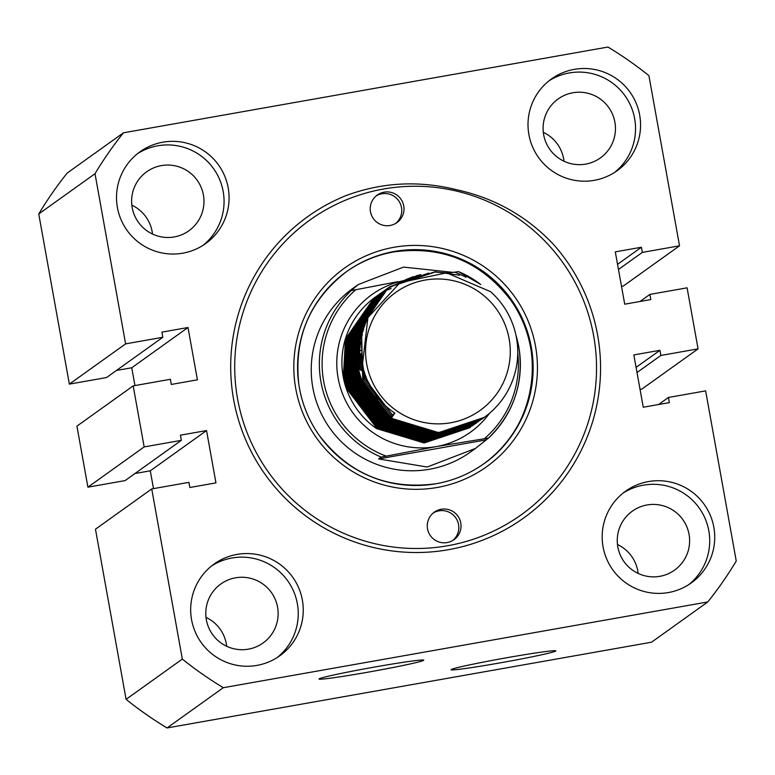 <?xml version="1.0" encoding="UTF-8"?>
<svg xmlns="http://www.w3.org/2000/svg" width="775" height="775" viewBox="0 0 775 775"><rect width="100%" height="100%" fill="white"/><g stroke="black" fill="none" stroke-linecap="round" stroke-linejoin="round"><path stroke-width="1.16" d="M384.109 192.181A16.924 16.866 54.4 0 0 371.554 215.373A16.924 16.866 54.4 0 0 396.955 222.599A16.924 16.866 54.4 0 0 384.109 192.181M395.802 223.345A16.924 16.866 54.4 0 0 381.881 193.779A16.924 16.866 54.4 0 0 376.175 195.91M441.159 509.272A16.924 16.866 54.4 0 0 428.604 532.454A16.924 16.866 54.4 0 0 454.005 539.681A16.924 16.866 54.4 0 0 441.159 509.272M452.852 540.437A16.924 16.866 54.4 0 0 438.931 510.861A16.924 16.866 54.4 0 0 433.225 512.992M448.434 549.698A185.38 184.702 54.4 0 0 590.666 427.722A185.38 184.702 54.4 0 0 552.778 243.641C526.196 215.828 494.072 197.848 456.388 189.691C418.936 180.352 382.23 182.28 346.299 195.494A185.38 184.702 54.4 0 0 237.964 418.161A185.38 184.702 54.4 0 0 448.434 549.698M358.234 284.561L353.1 288.232A100.75 100.382 54.4 0 0 429.553 469.253A100.75 100.382 54.4 0 0 470.357 452.096L475.482 448.425L427.18 467.025L378.607 458.916L381.164 457.085A100.75 100.382 -125.6 0 1 351.211 290.615L358.234 284.561L403.543 267.104L452.978 272.354M367.699 672.225A53.223 1.947 169.8 0 0 423.76 660.164A53.223 1.947 169.8 0 0 375.061 666.965A53.223 1.947 169.8 0 0 319 679.016A53.223 1.947 169.8 0 0 367.699 672.225M499.788 662.935A53.223 1.947 169.8 0 0 555.84 650.884A53.223 1.947 169.8 0 0 507.141 657.675A53.223 1.947 169.8 0 0 451.079 669.726A53.223 1.947 169.8 0 0 499.788 662.935M447.718 545.736A181.35 180.691 54.4 0 0 521.158 514.852A181.35 180.691 54.4 0 0 582.219 297.319A181.35 180.691 54.4 0 0 383.538 189.013A181.35 180.691 54.4 0 0 310.097 219.897A181.35 180.691 54.4 0 0 249.037 437.429A181.35 180.691 54.4 0 0 447.718 545.736M659.854 576.319A36.27 36.134 54.4 0 0 686.757 526.632A36.27 36.134 54.4 0 0 632.332 511.151A36.27 36.134 54.4 0 0 659.854 576.319M638.154 573.432A36.27 36.134 54.4 0 0 617.481 544.525M585.687 164.106A36.27 36.134 54.4 0 0 612.589 114.419A36.27 36.134 54.4 0 0 558.165 98.938A36.27 36.134 54.4 0 0 585.687 164.106M563.987 161.219A36.27 36.134 54.4 0 0 543.304 132.312M248.378 649.159A36.27 36.134 54.4 0 0 275.28 599.472A36.27 36.134 54.4 0 0 220.856 583.992A36.27 36.134 54.4 0 0 248.378 649.159M226.678 646.273A36.27 36.134 54.4 0 0 205.995 617.375M174.21 236.947A36.27 36.134 54.4 0 0 201.112 187.269A36.27 36.134 54.4 0 0 146.688 171.779A36.27 36.134 54.4 0 0 174.21 236.947M152.51 234.06A36.27 36.134 54.4 0 0 131.828 205.162M668.438 592.546A56.42 56.217 54.4 0 0 710.278 515.268A56.42 56.217 54.4 0 0 625.619 491.176A56.42 56.217 54.4 0 0 668.438 592.546M688.723 584.67A56.42 56.217 54.4 0 0 643.453 485.16A56.42 56.217 54.4 0 0 623.168 493.036M594.27 180.333A56.42 56.217 54.4 0 0 636.11 103.056A56.42 56.217 54.4 0 0 551.451 78.963A56.42 56.217 54.4 0 0 594.27 180.333M614.556 172.457A56.42 56.217 54.4 0 0 569.286 72.947A56.42 56.217 54.4 0 0 548.991 80.823M182.793 253.183A56.42 56.217 54.4 0 0 224.634 175.896A56.42 56.217 54.4 0 0 139.975 151.803A56.42 56.217 54.4 0 0 182.793 253.183M203.079 245.297A56.42 56.217 54.4 0 0 157.809 145.787A56.42 56.217 54.4 0 0 137.514 153.673M256.961 665.396A56.42 56.217 54.4 0 0 298.801 588.109A56.42 56.217 54.4 0 0 214.142 564.016A56.42 56.217 54.4 0 0 256.961 665.396M277.247 657.51A56.42 56.217 54.4 0 0 231.977 558A56.42 56.217 54.4 0 0 211.682 565.876M38.75 213.968L95.005 173.716L125.618 343.868L69.362 384.119L38.75 213.968A374.78 373.424 54.4 0 1 67.192 173.057L123.448 132.806A374.78 373.424 54.4 0 0 95.005 173.716M126.083 699.341L95.47 529.189L151.726 488.938L182.338 659.089L126.083 699.341A374.78 373.424 54.4 0 0 167.042 727.958L223.297 687.706L707.808 601.942A374.78 373.424 54.4 0 0 736.25 561.032L705.637 390.881L668.447 397.459L669.368 402.613L643.26 407.233L633.843 354.921L659.961 350.3L660.881 355.454L698.072 348.866L687.096 287.825L649.905 294.413L650.826 299.567L624.718 304.188L615.302 251.865L641.419 247.244L642.339 252.398L679.53 245.811L648.917 75.659A374.78 373.424 54.4 0 0 607.958 47.043L123.448 132.806M167.042 727.958L651.552 642.194L707.808 601.942M621.511 286.372L623.274 286.062L679.53 245.811M133.184 385.882L144.16 446.923L181.35 440.336L125.095 480.587L87.904 487.175L76.928 426.134L133.184 385.882L170.374 379.295L171.294 384.448L197.412 379.827L187.996 327.505L161.888 332.136L162.808 337.29L125.618 343.868M181.35 440.336L180.43 435.182L206.537 430.561L150.282 470.812L153.489 488.628M151.726 488.938L188.916 482.35L189.836 487.504L215.954 482.883L206.537 430.561M182.338 659.089A374.78 373.424 54.4 0 0 223.297 687.706M640.053 389.428L641.816 389.118L698.072 348.866M150.282 470.812L134.976 473.525M187.996 327.505L131.74 367.767L134.947 385.572M131.74 367.767L116.434 370.469M162.808 337.29L106.553 377.541L69.362 384.119M144.16 446.923L87.904 487.175M649.905 294.413L640.024 301.475M618.469 269.477L642.339 252.398M637.011 372.533L660.881 355.454M668.447 397.459L658.566 404.531M617.539 264.323L641.419 247.244M636.081 367.379L659.961 350.3M515.995 335.352A100.75 100.382 -125.6 0 1 488.502 438.078L436.17 446.623L381.164 457.085M396.316 282.536A84.63 84.32 54.4 0 0 338.113 378.093A84.63 84.32 54.4 0 0 489.548 413.24M509.127 338.83A72.54 72.278 54.4 0 0 425.068 280.085A72.54 72.278 54.4 0 0 366.691 364.037A72.54 72.278 54.4 0 0 450.74 422.772A72.54 72.278 54.4 0 0 509.127 338.83M391.482 417.793L394.863 413.191C377.687 401.392 366.885 385.311 362.448 364.938L367.912 317.595L400.084 282.594L446.632 272.839L490.594 291.7A80.6 80.309 -125.6 0 1 484.249 417.376A80.6 80.309 -125.6 0 1 391.482 417.793L391.298 417.928C373.279 404.957 362.148 387.674 357.895 366.071L359.958 328.619L388.198 287.932L389.922 286.663L387.849 288.184L359.61 328.871L357.546 366.323L360.782 378.529L390.949 418.171L438.631 432.624L484.249 417.376M459.507 275.222L435.007 271.793L389.922 286.663M389.748 286.789L434.659 272.044L449.238 273.149M433.516 272.606L389.37 287.06M428.653 273.071L389.195 287.186L387.083 288.726L358.844 329.414L356.781 366.866L360.017 379.082L390.183 418.723L437.865 433.167L483.552 417.88M356.432 367.118L358.496 329.666L386.735 288.978L388.459 287.709L385.969 289.53L357.73 330.208L355.667 367.67L358.903 379.876L389.069 419.517L436.751 433.971L482.815 418.393L437.517 433.419L389.835 418.975L359.668 379.324L356.432 367.118M420.825 274.486L388.459 287.709M418.103 275.173L388.256 287.854L413.375 276.617M388.081 287.98L385.621 289.772L357.382 330.46L355.318 367.922L358.554 380.128L388.721 419.769L436.403 434.213L482.428 418.655M387.917 288.126L387.142 288.658M387.355 288.513L384.855 290.325L356.616 331.012L354.553 368.464L357.788 380.67L387.955 420.312L435.637 434.765L481.323 419.469L435.288 435.017L387.607 420.563L357.44 380.922L354.204 368.716L356.267 331.254L384.507 290.577L386.231 289.298L383.741 291.119L355.502 331.807L353.439 369.258L356.674 381.474L386.841 421.116L434.523 435.56L480.209 420.273M388.101 288.009L411.641 277.237M408.493 278.467L387.723 288.29M387.374 288.542L383.392 291.371L355.153 332.058L353.09 369.51L356.326 381.717L386.493 421.358L434.174 435.812L480.2 420.253M386.802 288.92L386.028 289.453L386.832 288.959M387.548 288.426L407.272 278.99M404.967 280.046L387.18 288.717M404.046 280.492L386.609 289.094M385.688 289.724L384.913 290.247M385.127 290.112L382.627 291.913L354.388 332.601L352.325 370.062L355.56 382.269L385.727 421.91L433.409 436.354L478.708 421.329M478.708 421.338L433.06 436.606L385.378 422.162L355.212 382.521L351.976 370.305L354.039 332.853L382.278 292.165L384.003 290.896L381.513 292.718L353.274 333.395L351.211 370.857L354.446 383.063L384.613 422.704L432.295 437.158L477.981 421.862L431.946 437.4L384.264 422.956L354.097 383.315L350.862 371.109L352.925 333.647L381.164 292.969L382.889 291.691L380.399 293.512L352.16 334.199L350.097 371.651L353.332 383.858L383.499 423.499L431.181 437.952L476.828 422.608M476.48 422.937L430.832 438.204L383.15 423.751L352.983 384.109L349.748 371.903L351.811 334.451L380.05 293.764L381.775 292.485M383.644 291.197L384.352 290.644M381.416 292.785L379.285 294.306L351.046 334.994L348.983 372.446L352.218 384.662L382.385 424.303L430.067 438.747L475.753 423.46L429.718 438.999L382.036 424.555L351.869 384.904L348.634 372.698L350.697 335.246L378.936 294.558L380.661 293.289L378.171 295.11L349.932 335.788L347.868 373.25L351.104 385.456L381.271 425.097L428.953 439.541L474.639 424.254M474.629 424.235L428.604 439.793L380.922 425.349L350.755 385.708L347.52 373.492L349.583 336.04L377.822 295.353L379.895 293.832M379.188 294.384L377.057 295.905L348.818 336.592L346.754 374.044L349.99 386.25L380.157 425.892L427.839 440.345L473.525 425.049L427.49 440.597L379.808 426.143L349.641 386.502L346.406 374.296L348.469 336.834L376.708 296.157L378.433 294.878L375.943 296.699L347.704 337.387L345.64 374.838L348.876 387.045L379.043 426.696L426.725 441.14L472.411 425.853M472.401 425.833L426.376 441.392L378.694 426.938L348.527 387.297L345.292 375.09L347.355 337.638L375.594 296.951L377.667 295.43M377.328 295.692L374.829 297.493L346.59 338.181L344.526 375.633L347.762 387.849L377.929 427.49L425.611 441.934L470.561 427.17L425.262 442.186L377.58 427.742L347.413 388.101L344.177 375.885L346.241 338.433L374.48 297.745L376.553 296.224M483.377 418.006L482.612 418.548M482.263 418.8L481.498 419.343M375.827 296.748L373.715 298.298L345.476 338.975L343.412 376.437L346.648 388.643L376.815 428.284L424.497 442.738L470.183 427.442M375.41 297.048L375.439 297.019A80.6 80.309 54.4 0 0 375.41 297.048A80.6 80.309 54.4 0 0 376.447 428.546L424.148 442.98L469.795 427.722M361.295 357.401L356.674 355.405M356.306 355.27L355.512 354.96M355.153 354.824L354.369 354.543M354.01 354.417L353.245 354.146M352.896 354.03L352.141 353.778M351.792 353.662L351.046 353.429M361.169 356.035L356.626 354.165M356.267 354.03L355.483 353.739M355.124 353.613L354.359 353.352M354.01 353.226L353.255 352.974M352.906 352.867L352.16 352.635M351.085 352.392L351.821 352.518L351.085 352.305M351.123 351.453L351.85 351.666M352.189 351.763L352.925 351.986M353.264 352.092L354.02 352.334M354.359 352.441L355.124 352.702M355.473 352.819L356.248 353.09M356.597 353.226L361.092 355.008M361.073 354.708L356.597 352.945M356.238 352.819L355.473 352.548M355.124 352.431L354.369 352.179M354.02 352.073L353.274 351.831M352.935 351.734L352.199 351.511M351.86 351.414L351.133 351.201M407.447 427.006L407.485 427.868M407.495 428.255L407.514 429.088M407.524 429.466L407.534 430.29M407.534 430.658L407.534 431.462M407.534 431.83L407.514 432.615M407.505 432.973L407.495 433.457M408.609 427.451L408.628 428.294M408.638 428.672L408.648 429.495M408.648 429.863L408.648 430.668M408.648 431.036L408.628 431.82M408.619 432.179L408.599 432.954M411.99 433.893L412.048 433.157M412.067 432.828L412.116 432.082M412.135 431.743L412.164 430.978M412.184 430.629L412.213 429.863M412.222 429.505L412.232 428.72M413.075 428.992L413.056 429.767M413.036 430.115L413.007 430.871M412.988 431.22L412.939 431.966M412.92 432.305L412.881 432.799M413.414 429.098A72.54 72.278 -125.6 0 1 413.327 429.844L413.327 429.069M420.331 430.881L420.244 431.568M420.195 431.878L420.127 432.392M420.031 434.533L420.137 433.874M420.186 433.574L420.282 432.905M420.331 432.605L420.428 431.927M420.467 431.617L420.554 430.929M351.317 348.624A72.54 72.278 -125.6 0 1 352.034 348.731M352.354 348.779A72.54 72.278 -125.6 0 1 353.071 348.895M353.4 348.953A72.54 72.278 -125.6 0 1 354.127 349.079M354.466 349.137A72.54 72.278 -125.6 0 1 355.192 349.273M355.531 349.341A72.54 72.278 -125.6 0 1 356.267 349.496M356.616 349.564A72.54 72.278 -125.6 0 1 360.908 350.639M413.278 430.183A72.54 72.278 -125.6 0 1 413.182 430.919M413.133 431.258A72.54 72.278 -125.6 0 1 413.017 431.985M412.968 432.314A72.54 72.278 -125.6 0 1 412.843 433.031M412.784 433.351A72.54 72.278 -125.6 0 1 412.658 434.058M414.392 429.389A72.54 72.278 -125.6 0 1 414.296 430.125M414.247 430.464A72.54 72.278 -125.6 0 1 414.131 431.191M414.082 431.52A72.54 72.278 -125.6 0 1 413.957 432.227M413.898 432.557A72.54 72.278 -125.6 0 1 413.772 433.264M413.714 433.583A72.54 72.278 -125.6 0 1 413.569 434.281M380.612 422.259L386.25 425.804M392.925 429.147L403.843 432.934M407.786 433.835L414.993 434.92M417.783 435.133L423.082 435.259M425.204 435.201L429.321 434.911M431.007 434.717L434.349 434.233M435.724 433.981L438.495 433.39M441.779 432.498L439.386 433.128M438.204 433.399L435.376 433.981M433.961 434.223L430.561 434.698M428.837 434.882L424.603 435.143M422.423 435.182L416.96 434.988M414.073 434.717L406.584 433.477M402.457 432.44L390.891 428.071M383.596 424.07L380.728 422.172M357.256 394.097A72.54 72.278 54.4 0 0 374.315 416.65M385.291 424.719A72.54 72.278 54.4 0 0 399.367 431.229M404.066 432.634A72.54 72.278 54.4 0 0 412.339 434.32M415.468 434.698A72.54 72.278 54.4 0 0 421.319 435.027M423.625 435.037A72.54 72.278 54.4 0 0 428.081 434.833M429.883 434.668A72.54 72.278 54.4 0 0 433.428 434.223M434.891 433.981A72.54 72.278 54.4 0 0 437.807 433.409M356.142 394.892A72.54 72.278 54.4 0 0 373.201 417.444M384.177 425.514A72.54 72.278 54.4 0 0 398.253 432.024M402.952 433.438A72.54 72.278 54.4 0 0 411.225 435.114M414.354 435.492A72.54 72.278 54.4 0 0 420.205 435.831M422.511 435.831A72.54 72.278 54.4 0 0 426.967 435.627M428.769 435.463A72.54 72.278 54.4 0 0 432.314 435.017M433.777 434.775A72.54 72.278 54.4 0 0 436.693 434.213M437.914 433.932A72.54 72.278 54.4 0 0 440.374 433.312M402.729 280.85A84.63 84.32 54.4 0 0 401.198 281.199M400.597 281.344A84.63 84.32 54.4 0 0 399.474 281.635M399.028 281.751A84.63 84.32 54.4 0 0 398.176 281.984M397.846 282.081A84.63 84.32 54.4 0 0 397.217 282.265M515.927 335.052L518.785 346.812C524.142 382.414 514.048 412.833 488.502 438.078L475.482 448.425M449.577 272.897L458.548 271.618A100.75 100.382 -125.6 0 1 480.539 284.347M480.771 284.493L458.548 271.618M351.211 290.615L397.895 281.645M378.607 458.916L485.944 439.909M387.442 289.937L391.113 288.532M394.746 413.123L391.298 417.928M377.9 399.261L366.081 378.074L364.298 372.213L358.438 368.793M393.38 415.022L391.559 413.792L364.967 378.878L360.985 353.303M392.644 416.049L390.445 414.586L363.853 379.673L361.286 341.998M391.898 417.086L389.331 415.39L362.739 380.467L361.692 336.718L362.419 334.451M376.766 406.274L361.625 381.261L360.404 377.435M358.602 369.51L360.588 337.512L363.707 329.084M404.87 425.94L393.894 421.154M386.948 416.873L360.511 382.065L359.29 378.229M357.488 370.305L356.5 358.428M356.636 354.32L359.474 338.317L364.918 325.142M385.834 417.667L359.397 382.86L358.176 379.033M356.374 371.099L355.386 359.222M355.522 355.124L356.335 347.81M356.858 345.03L358.36 339.111L365.994 322.158M384.72 418.471L358.282 383.654L357.062 379.827M355.26 371.903L354.272 360.026M354.407 355.919L355.221 348.605M355.744 345.834L357.033 340.632M357.653 338.578L366.914 319.872M383.606 419.265L369.152 405.838M366.662 402.603L357.168 384.448L355.948 380.622M354.146 372.698L353.158 360.821M353.293 356.713L354.107 349.409M354.63 346.628L355.919 341.426M356.539 339.373L357.943 335.41M358.593 333.802L367.689 318.079M431.413 432.44L428.72 432.692M419.808 432.818L414.422 432.353M411.603 431.937L404.366 430.338M400.413 429.127L389.438 424.342M377.987 416.64L356.054 385.252L354.834 381.426M353.032 373.492L352.044 361.615M352.179 357.507L353.003 350.203M353.516 347.423L354.805 342.221M355.425 340.167L356.829 336.205M357.478 334.606L358.883 331.458M359.513 330.16L368.348 316.665M399.299 429.922L389.37 425.698M396.345 429.476L396.316 428.556M396.296 428.129L396.248 427.18M396.228 426.734L396.161 425.756M396.122 425.301L396.035 424.293M395.986 423.828L395.87 422.782M395.812 422.298L395.667 421.213M394.213 413.86L393.855 412.513M357.982 368.561L357.013 368.077M356.568 367.863L355.618 367.418M355.192 367.224L354.272 366.817M353.855 366.633L352.945 366.255M352.538 366.091L351.656 365.742M351.259 365.587L350.387 365.267M397.468 429.999L397.459 429.098M397.459 428.682L397.43 427.761M397.41 427.325L397.362 426.376M397.343 425.94L397.275 424.962M397.236 424.506L397.149 423.499M397.1 423.034L396.984 421.988M363.756 370.343L358.127 367.282M357.682 367.069L356.733 366.623M356.306 366.43L355.386 366.013M354.969 365.839L354.059 365.461M353.652 365.296L352.77 364.948M352.373 364.793L351.501 364.473M351.114 364.327L350.261 364.027M398.582 430.493L398.582 429.612M398.582 429.205L398.573 428.304M398.573 427.887L398.544 426.957M398.524 426.531L398.476 425.582M398.457 425.146L398.389 424.167M398.35 423.712L398.263 422.704M363.291 368.619L357.847 365.829M357.42 365.626L356.5 365.219M356.083 365.044L355.173 364.667M354.766 364.502L353.884 364.153M353.487 363.998L352.615 363.678M352.228 363.533L351.375 363.233M350.998 363.107L350.155 362.826M399.668 430.948L399.687 430.096M399.697 429.689L399.697 428.817M399.697 428.41L399.687 427.509M399.687 427.083L399.658 426.163M399.638 425.737L399.59 424.787M399.571 424.342L399.503 423.363M362.894 366.992L357.614 364.424M357.198 364.24L356.287 363.863M355.88 363.698L354.998 363.349M354.601 363.204L353.729 362.874M353.342 362.739L352.489 362.438M352.112 362.303L351.269 362.032M350.891 361.915L350.077 361.654M400.723 431.384L400.762 430.542M400.782 430.154L400.801 429.292M400.811 428.895L400.811 428.013M400.811 427.606L400.801 426.705M400.801 426.289L400.772 425.368M400.752 424.942L400.704 423.983M362.545 365.422L357.401 363.068M356.994 362.903L356.113 362.555M355.715 362.4L354.843 362.08M354.456 361.935L353.603 361.644M353.226 361.508L352.383 361.237M352.005 361.111L351.191 360.859M350.813 360.743L350.009 360.511M401.77 431.791L401.818 430.968M401.838 430.59L401.876 429.747M401.896 429.36L401.915 428.498M401.925 428.1L401.925 427.219M401.925 426.812L401.915 425.911M401.915 425.494L401.886 424.564M362.245 363.93L357.227 361.76M356.829 361.605L355.957 361.286M355.57 361.14L354.718 360.84M354.34 360.714L353.497 360.433M353.119 360.317L352.305 360.065M351.927 359.949L351.123 359.716M350.755 359.61L350.009 359.406M402.797 432.179L402.855 431.375M402.884 430.997L402.932 430.173M402.952 429.796L402.99 428.953M403.01 428.565L403.029 427.703M403.039 427.306L403.039 426.424M403.039 426.017L403.029 425.117M361.993 362.497L357.072 360.482M356.684 360.346L355.832 360.046M355.454 359.92L354.611 359.639M354.233 359.522L353.419 359.261M353.042 359.154L352.238 358.922M351.869 358.815L351.075 358.602M350.707 358.505L350.058 358.341M403.804 432.547L403.872 431.752M403.911 431.384L403.969 430.571M403.998 430.202L404.046 429.379M404.066 428.992L404.104 428.149M404.124 427.761L404.143 426.899M404.153 426.502L404.153 425.62M361.77 361.102L356.946 359.251M356.568 359.116L355.725 358.844M355.347 358.718L354.533 358.467M354.156 358.36L353.352 358.118M352.983 358.021L352.189 357.798M351.821 357.711L351.036 357.507M350.678 357.42L350.126 357.285M404.792 432.828L404.879 432.111M404.918 431.743L404.986 430.948M405.025 430.59L405.083 429.776M405.112 429.408L405.16 428.575M405.18 428.197L405.218 427.354M405.238 426.967L405.257 426.105M361.576 359.765L356.839 358.05M356.461 357.924L355.647 357.672M355.27 357.556L354.466 357.323M354.097 357.227L353.303 357.004M352.935 356.907L352.15 356.713M351.792 356.626L351.017 356.442M405.78 433.07L405.858 432.44M405.906 432.092L405.993 431.307M406.032 430.948L406.1 430.154M406.139 429.786L406.197 428.982M406.226 428.604L406.274 427.781M406.294 427.403L406.332 426.56M361.412 358.467L356.762 356.878M356.384 356.762L355.58 356.529M355.212 356.423L354.417 356.209M354.049 356.113L353.264 355.919M352.906 355.832L352.131 355.647M351.782 355.57L351.017 355.396M406.749 433.293L406.827 432.76M406.875 432.411L406.972 431.646M407.02 431.297L407.108 430.512M407.146 430.154L407.214 429.36M407.253 428.992L407.311 428.188M407.34 427.81L407.388 426.986M361.276 357.207L356.694 355.735M356.326 355.628L355.531 355.415M355.163 355.318L354.378 355.115M354.02 355.028L353.245 354.843M352.896 354.766L352.131 354.601M351.782 354.533L351.027 354.378M407.834 432.721L407.941 431.966M407.989 431.617L408.086 430.852M408.134 430.493L408.222 429.718M408.26 429.36L408.328 428.565M408.367 428.197L408.425 427.383M361.169 355.977L356.645 354.611M356.277 354.524L355.493 354.32M355.134 354.233L354.359 354.049M354.01 353.972L353.245 353.807M352.896 353.729L352.141 353.584M351.792 353.516L351.046 353.381M408.774 433.002L408.89 432.266M408.948 431.917L409.055 431.162M409.103 430.823L409.2 430.048M409.248 429.699L409.336 428.914M409.374 428.556L409.442 427.761M361.073 354.785L356.607 353.526M356.248 353.439L355.473 353.255M355.124 353.177L354.359 353.003M354.01 352.935L353.255 352.78M352.906 352.712L352.16 352.577M409.704 433.273L409.83 432.547M409.888 432.208L410.004 431.462M410.062 431.123L410.169 430.367M410.217 430.018L410.314 429.253M410.363 428.904L410.45 428.12M436.248 483.707A118.081 117.645 54.4 0 0 523.822 321.964A118.081 117.645 54.4 0 0 346.638 271.55A118.081 117.645 54.4 0 0 436.248 483.707M394.02 247.273A122.111 121.665 -125.6 0 1 535.506 346.154A122.111 121.665 -125.6 0 1 437.236 487.475A122.111 121.665 -125.6 0 1 295.75 388.595A122.111 121.665 -125.6 0 1 394.02 247.273M346.309 271.783A118.081 117.645 -125.6 0 1 523.067 322.245A118.081 117.645 -125.6 0 1 483.726 463.838M484.491 438.582A98.386 98.028 54.4 0 0 517.748 353.119M356.006 289.559A98.386 98.028 54.4 0 0 385.96 456.029M465.978 277.276A98.386 98.028 54.4 0 0 454.537 272.112M346.638 271.55C309.603 300.206 293.677 337.881 298.859 384.565C301.688 403.174 308.528 420.176 319.368 435.579C349.137 474.174 388.101 490.217 436.257 483.697C453.695 480.568 469.631 473.864 484.055 463.595M345.97 272.025C360.404 261.756 376.34 255.062 393.778 251.923C441.934 245.413 480.897 261.456 510.667 300.041C548.342 350.436 535.283 428.924 483.387 464.08"/></g></svg>
